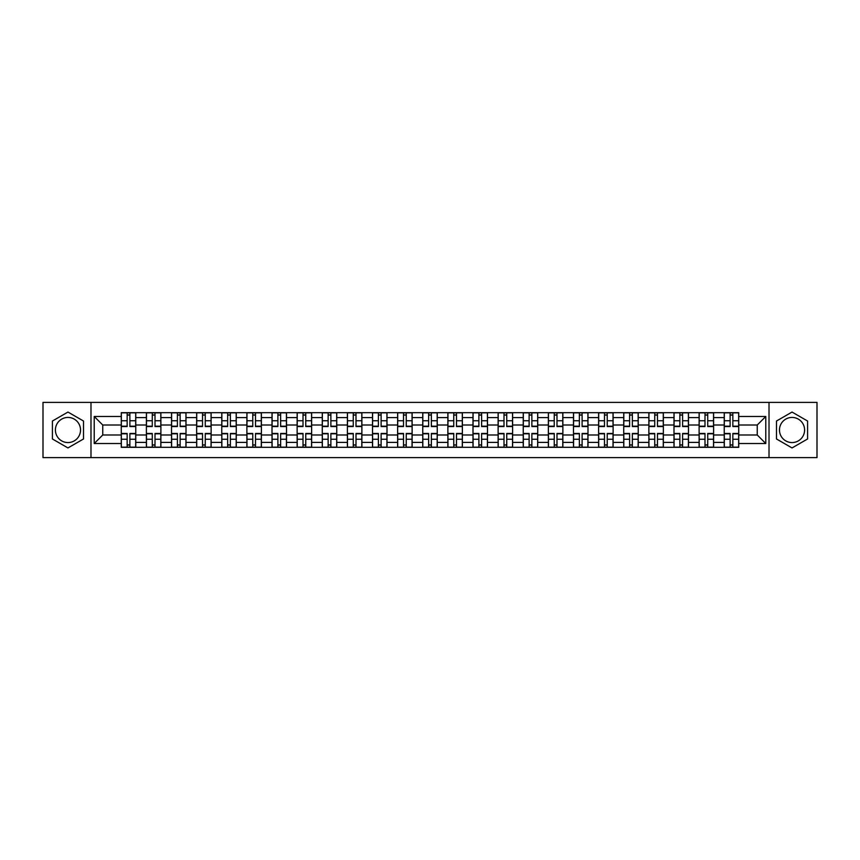 <?xml version="1.0" encoding="UTF-8"?>
<svg xmlns="http://www.w3.org/2000/svg" width="860" height="860" viewBox="0 0 860 860"><rect width="100%" height="100%" fill="white"/><g stroke="black" fill="none" stroke-linecap="round" stroke-linejoin="round"><path stroke-width="1.29" d="M67.962 442.567A12.567 12.567 0 0 1 55.405 430A12.567 12.567 0 0 1 67.962 417.433A12.567 12.567 0 0 1 80.528 430A12.567 12.567 0 0 1 67.962 442.567M792.038 442.567A12.567 12.567 0 0 1 779.472 430A12.567 12.567 0 0 1 792.038 417.433A12.567 12.567 0 0 1 804.595 430A12.567 12.567 0 0 1 792.038 442.567M769.012 457.617L817 457.617L817 402.383L43 402.383L43 457.617L769.012 457.617L769.012 402.383M146.393 447.308L146.393 417.594L135.762 417.594L135.762 447.308M135.762 417.594L135.762 412.692M146.393 417.594L146.393 412.692M160.885 412.692L160.885 447.308M171.516 447.308L171.516 412.692M186.007 412.692L186.007 447.308M196.639 447.308L196.639 412.692M211.13 412.692L211.13 447.308M221.762 447.308L221.762 412.692M236.263 412.692L236.263 447.308M246.884 447.308L246.884 412.692M261.386 412.692L261.386 447.308M272.007 447.308L272.007 412.692M286.509 412.692L286.509 447.308M297.13 447.308L297.13 412.692M311.632 412.692L311.632 447.308M322.263 447.308L322.263 412.692M336.754 412.692L336.754 447.308M347.386 447.308L347.386 412.692M361.877 412.692L361.877 447.308M372.509 447.308L372.509 412.692M387 412.692L387 447.308M397.632 447.308L397.632 412.692M412.123 412.692L412.123 447.308M422.754 447.308L422.754 412.692M437.245 412.692L437.245 447.308M447.877 447.308L447.877 412.692M462.368 412.692L462.368 447.308M473 447.308L473 412.692M487.491 412.692L487.491 447.308M498.123 447.308L498.123 412.692M512.614 412.692L512.614 447.308M523.245 447.308L523.245 412.692M537.736 412.692L537.736 447.308M548.368 447.308L548.368 412.692M562.87 412.692L562.87 447.308M573.491 447.308L573.491 412.692M587.993 412.692L587.993 447.308M598.614 447.308L598.614 412.692M613.115 412.692L613.115 447.308M623.736 447.308L623.736 412.692M638.238 412.692L638.238 447.308M648.87 447.308L648.87 412.692M663.361 412.692L663.361 447.308M673.993 447.308L673.993 412.692M688.484 412.692L688.484 447.308M699.115 447.308L699.115 412.692M713.606 412.692L713.606 447.308M724.238 447.308L724.238 412.692M724.238 434.988L713.606 434.988M699.115 434.988L688.484 434.988M673.993 434.988L663.361 434.988M648.87 434.988L638.238 434.988M623.736 434.988L613.115 434.988M598.614 434.988L587.993 434.988M573.491 434.988L562.87 434.988M548.368 434.988L537.736 434.988M523.245 434.988L512.614 434.988M498.123 434.988L487.491 434.988M473 434.988L462.368 434.988M447.877 434.988L437.245 434.988M422.754 434.988L412.123 434.988M397.632 434.988L387 434.988M372.509 434.988L361.877 434.988M347.386 434.988L336.754 434.988M322.263 434.988L311.632 434.988M297.13 434.988L286.509 434.988M272.007 434.988L261.386 434.988M246.884 434.988L236.263 434.988M221.762 434.988L211.13 434.988M196.639 434.988L186.007 434.988M171.516 434.988L160.885 434.988M146.393 434.988L135.762 434.988M724.238 425.012L713.606 425.012M699.115 425.012L688.484 425.012M673.993 425.012L663.361 425.012M648.87 425.012L638.238 425.012M623.736 425.012L613.115 425.012M598.614 425.012L587.993 425.012M573.491 425.012L562.87 425.012M548.368 425.012L537.736 425.012M523.245 425.012L512.614 425.012M498.123 425.012L487.491 425.012M473 425.012L462.368 425.012M447.877 425.012L437.245 425.012M422.754 425.012L412.123 425.012M397.632 425.012L387 425.012M372.509 425.012L361.877 425.012M347.386 425.012L336.754 425.012M322.263 425.012L311.632 425.012M297.13 425.012L286.509 425.012M272.007 425.012L261.386 425.012M246.884 425.012L236.263 425.012M221.762 425.012L211.13 425.012M196.639 425.012L186.007 425.012M171.516 425.012L160.885 425.012M146.393 425.012L135.762 425.012M102.748 434.988L121.271 434.988L121.271 425.012L102.748 425.012L102.748 434.988L94.213 443.523L94.213 416.476L121.271 416.476L121.271 425.012M738.729 425.012L738.729 434.988L757.251 434.988L757.251 425.012L738.729 425.012L738.729 412.692L121.271 412.692L121.271 416.476M738.729 416.476L765.787 416.476L765.787 443.523L738.729 443.523L738.729 434.988M121.271 434.988L121.271 447.308L738.729 447.308L738.729 443.523M121.271 443.523L94.213 443.523M90.988 457.617L90.988 402.383M83.506 421.024L67.962 412.058L52.417 421.024L52.417 438.976L67.962 447.942L83.506 438.976L83.506 421.024M807.583 421.024L792.038 412.058L776.494 421.024L776.494 438.976L792.038 447.942L807.583 438.976L807.583 421.024M129.881 444.899L127.151 444.899M127.151 415.1L129.881 415.1M155.004 444.899L152.274 444.899M152.274 415.1L155.004 415.1M180.138 444.899L177.397 444.899M177.397 415.1L180.138 415.1M205.26 444.899L202.519 444.899M202.519 415.1L205.26 415.1M230.383 444.899L227.642 444.899M227.642 415.1L230.383 415.1M255.506 444.899L252.765 444.899M252.765 415.1L255.506 415.1M280.629 444.899L277.887 444.899M277.887 415.1L280.629 415.1M305.752 444.899L303.01 444.899M303.01 415.1L305.752 415.1M330.874 444.899L328.133 444.899M328.133 415.1L330.874 415.1M355.997 444.899L353.256 444.899M353.256 415.1L355.997 415.1M381.12 444.899L378.389 444.899M378.389 415.1L381.12 415.1M406.242 444.899L403.512 444.899M403.512 415.1L406.242 415.1M431.365 444.899L428.635 444.899M428.635 415.1L431.365 415.1M456.488 444.899L453.757 444.899M453.757 415.1L456.488 415.1M481.611 444.899L478.88 444.899M478.88 415.1L481.611 415.1M506.744 444.899L504.003 444.899M504.003 415.1L506.744 415.1M531.867 444.899L529.126 444.899M529.126 415.1L531.867 415.1M556.99 444.899L554.249 444.899M554.249 415.1L556.99 415.1M582.112 444.899L579.371 444.899M579.371 415.1L582.112 415.1M607.235 444.899L604.494 444.899M604.494 415.1L607.235 415.1M632.358 444.899L629.617 444.899M629.617 415.1L632.358 415.1M657.481 444.899L654.739 444.899M654.739 415.1L657.481 415.1M682.603 444.899L679.862 444.899M679.862 415.1L682.603 415.1M707.726 444.899L704.996 444.899M704.996 415.1L707.726 415.1M732.849 444.899L730.118 444.899M730.118 415.1L732.849 415.1M94.213 416.476L102.748 425.012M757.251 434.988L765.787 443.523M757.251 425.012L765.787 416.476M129.881 426.538L129.881 412.843L135.686 412.843L135.686 426.538L129.881 426.538M127.151 414.939L129.881 414.939M129.881 412.843L121.346 412.843L121.346 426.538L127.151 426.538L127.151 412.843L124.807 412.843M127.151 433.462L127.151 447.157L121.346 447.157L121.346 433.462L127.151 433.462M129.881 445.061L127.151 445.061M127.151 447.157L135.686 447.157L135.686 433.462L129.881 433.462L129.881 447.157L132.225 447.157M155.004 426.538L155.004 412.843L160.809 412.843L160.809 426.538L155.004 426.538M152.274 414.939L155.004 414.939M155.004 412.843L146.469 412.843L146.469 426.538L152.274 426.538L152.274 412.843L149.941 412.843M180.138 426.538L180.138 412.843L185.932 412.843L185.932 426.538L180.138 426.538M177.397 414.939L180.138 414.939M180.138 412.843L171.602 412.843L171.602 426.538L177.397 426.538L177.397 412.843L175.064 412.843M152.274 433.462L152.274 447.157L146.469 447.157L146.469 433.462L152.274 433.462M155.004 445.061L152.274 445.061M152.274 447.157L160.809 447.157L160.809 433.462L155.004 433.462L155.004 447.157L157.348 447.157M177.397 433.462L177.397 447.157L171.602 447.157L171.602 433.462L177.397 433.462M180.138 445.061L177.397 445.061M177.397 447.157L185.932 447.157L185.932 433.462L180.138 433.462L180.138 447.157L182.471 447.157M205.26 426.538L205.26 412.843L211.055 412.843L211.055 426.538L205.26 426.538M202.519 414.939L205.26 414.939M205.26 412.843L196.725 412.843L196.725 426.538L202.519 426.538L202.519 412.843L200.186 412.843M230.383 426.538L230.383 412.843L236.177 412.843L236.177 426.538L230.383 426.538M227.642 414.939L230.383 414.939M230.383 412.843L221.848 412.843L221.848 426.538L227.642 426.538L227.642 412.843L225.309 412.843M255.506 426.538L255.506 412.843L261.3 412.843L261.3 426.538L255.506 426.538M252.765 414.939L255.506 414.939M255.506 412.843L246.97 412.843L246.97 426.538L252.765 426.538L252.765 412.843L250.432 412.843M202.519 433.462L202.519 447.157L196.725 447.157L196.725 433.462L202.519 433.462M205.26 445.061L202.519 445.061M202.519 447.157L211.055 447.157L211.055 433.462L205.26 433.462L205.26 447.157L207.593 447.157M227.642 433.462L227.642 447.157L221.848 447.157L221.848 433.462L227.642 433.462M230.383 445.061L227.642 445.061M227.642 447.157L236.177 447.157L236.177 433.462L230.383 433.462L230.383 447.157L232.716 447.157M252.765 433.462L252.765 447.157L246.97 447.157L246.97 433.462L252.765 433.462M255.506 445.061L252.765 445.061M252.765 447.157L261.3 447.157L261.3 433.462L255.506 433.462L255.506 447.157L257.839 447.157M280.629 426.538L280.629 412.843L286.423 412.843L286.423 426.538L280.629 426.538M277.887 414.939L280.629 414.939M280.629 412.843L272.093 412.843L272.093 426.538L277.887 426.538L277.887 412.843L275.555 412.843M277.887 433.462L277.887 447.157L272.093 447.157L272.093 433.462L277.887 433.462M280.629 445.061L277.887 445.061M277.887 447.157L286.423 447.157L286.423 433.462L280.629 433.462L280.629 447.157L282.962 447.157M305.752 426.538L305.752 412.843L311.546 412.843L311.546 426.538L305.752 426.538M303.01 414.939L305.752 414.939M305.752 412.843L297.216 412.843L297.216 426.538L303.01 426.538L303.01 412.843L300.677 412.843M303.01 433.462L303.01 447.157L297.216 447.157L297.216 433.462L303.01 433.462M305.752 445.061L303.01 445.061M303.01 447.157L311.546 447.157L311.546 433.462L305.752 433.462L305.752 447.157L308.084 447.157M330.874 426.538L330.874 412.843L336.668 412.843L336.668 426.538L330.874 426.538M328.133 414.939L330.874 414.939M330.874 412.843L322.339 412.843L322.339 426.538L328.133 426.538L328.133 412.843L325.8 412.843M328.133 433.462L328.133 447.157L322.339 447.157L322.339 433.462L328.133 433.462M330.874 445.061L328.133 445.061M328.133 447.157L336.668 447.157L336.668 433.462L330.874 433.462L330.874 447.157L333.207 447.157M355.997 426.538L355.997 412.843L361.791 412.843L361.791 426.538L355.997 426.538M353.256 414.939L355.997 414.939M355.997 412.843L347.462 412.843L347.462 426.538L353.256 426.538L353.256 412.843L350.923 412.843M353.256 433.462L353.256 447.157L347.462 447.157L347.462 433.462L353.256 433.462M355.997 445.061L353.256 445.061M353.256 447.157L361.791 447.157L361.791 433.462L355.997 433.462L355.997 447.157L358.33 447.157M381.12 426.538L381.12 412.843L386.925 412.843L386.925 426.538L381.12 426.538M378.389 414.939L381.12 414.939M381.12 412.843L372.584 412.843L372.584 426.538L378.389 426.538L378.389 412.843L376.046 412.843M378.389 433.462L378.389 447.157L372.584 447.157L372.584 433.462L378.389 433.462M381.12 445.061L378.389 445.061M378.389 447.157L386.925 447.157L386.925 433.462L381.12 433.462L381.12 447.157L383.452 447.157M406.242 426.538L406.242 412.843L412.048 412.843L412.048 426.538L406.242 426.538M403.512 414.939L406.242 414.939M406.242 412.843L397.707 412.843L397.707 426.538L403.512 426.538L403.512 412.843L401.168 412.843M403.512 433.462L403.512 447.157L397.707 447.157L397.707 433.462L403.512 433.462M406.242 445.061L403.512 445.061M403.512 447.157L412.048 447.157L412.048 433.462L406.242 433.462L406.242 447.157L408.575 447.157M431.365 426.538L431.365 412.843L437.17 412.843L437.17 426.538L431.365 426.538M428.635 414.939L431.365 414.939M431.365 412.843L422.83 412.843L422.83 426.538L428.635 426.538L428.635 412.843L426.291 412.843M428.635 433.462L428.635 447.157L422.83 447.157L422.83 433.462L428.635 433.462M431.365 445.061L428.635 445.061M428.635 447.157L437.17 447.157L437.17 433.462L431.365 433.462L431.365 447.157L433.709 447.157M456.488 426.538L456.488 412.843L462.293 412.843L462.293 426.538L456.488 426.538M453.757 414.939L456.488 414.939M456.488 412.843L447.952 412.843L447.952 426.538L453.757 426.538L453.757 412.843L451.425 412.843M453.757 433.462L453.757 447.157L447.952 447.157L447.952 433.462L453.757 433.462M456.488 445.061L453.757 445.061M453.757 447.157L462.293 447.157L462.293 433.462L456.488 433.462L456.488 447.157L458.831 447.157M481.611 426.538L481.611 412.843L487.416 412.843L487.416 426.538L481.611 426.538M478.88 414.939L481.611 414.939M481.611 412.843L473.075 412.843L473.075 426.538L478.88 426.538L478.88 412.843L476.548 412.843M478.88 433.462L478.88 447.157L473.075 447.157L473.075 433.462L478.88 433.462M481.611 445.061L478.88 445.061M478.88 447.157L487.416 447.157L487.416 433.462L481.611 433.462L481.611 447.157L483.954 447.157M506.744 426.538L506.744 412.843L512.538 412.843L512.538 426.538L506.744 426.538M504.003 414.939L506.744 414.939M506.744 412.843L498.209 412.843L498.209 426.538L504.003 426.538L504.003 412.843L501.67 412.843M504.003 433.462L504.003 447.157L498.209 447.157L498.209 433.462L504.003 433.462M506.744 445.061L504.003 445.061M504.003 447.157L512.538 447.157L512.538 433.462L506.744 433.462L506.744 447.157L509.077 447.157M531.867 426.538L531.867 412.843L537.661 412.843L537.661 426.538L531.867 426.538M529.126 414.939L531.867 414.939M531.867 412.843L523.332 412.843L523.332 426.538L529.126 426.538L529.126 412.843L526.793 412.843M529.126 433.462L529.126 447.157L523.332 447.157L523.332 433.462L529.126 433.462M531.867 445.061L529.126 445.061M529.126 447.157L537.661 447.157L537.661 433.462L531.867 433.462L531.867 447.157L534.2 447.157M556.99 426.538L556.99 412.843L562.784 412.843L562.784 426.538L556.99 426.538M554.249 414.939L556.99 414.939M556.99 412.843L548.454 412.843L548.454 426.538L554.249 426.538L554.249 412.843L551.916 412.843M554.249 433.462L554.249 447.157L548.454 447.157L548.454 433.462L554.249 433.462M556.99 445.061L554.249 445.061M554.249 447.157L562.784 447.157L562.784 433.462L556.99 433.462L556.99 447.157L559.322 447.157M582.112 426.538L582.112 412.843L587.907 412.843L587.907 426.538L582.112 426.538M579.371 414.939L582.112 414.939M582.112 412.843L573.577 412.843L573.577 426.538L579.371 426.538L579.371 412.843L577.038 412.843M579.371 433.462L579.371 447.157L573.577 447.157L573.577 433.462L579.371 433.462M582.112 445.061L579.371 445.061M579.371 447.157L587.907 447.157L587.907 433.462L582.112 433.462L582.112 447.157L584.445 447.157M607.235 426.538L607.235 412.843L613.029 412.843L613.029 426.538L607.235 426.538M604.494 414.939L607.235 414.939M607.235 412.843L598.7 412.843L598.7 426.538L604.494 426.538L604.494 412.843L602.161 412.843M604.494 433.462L604.494 447.157L598.7 447.157L598.7 433.462L604.494 433.462M607.235 445.061L604.494 445.061M604.494 447.157L613.029 447.157L613.029 433.462L607.235 433.462L607.235 447.157L609.568 447.157M632.358 426.538L632.358 412.843L638.152 412.843L638.152 426.538L632.358 426.538M629.617 414.939L632.358 414.939M632.358 412.843L623.822 412.843L623.822 426.538L629.617 426.538L629.617 412.843L627.284 412.843M629.617 433.462L629.617 447.157L623.822 447.157L623.822 433.462L629.617 433.462M632.358 445.061L629.617 445.061M629.617 447.157L638.152 447.157L638.152 433.462L632.358 433.462L632.358 447.157L634.691 447.157M657.481 426.538L657.481 412.843L663.275 412.843L663.275 426.538L657.481 426.538M654.739 414.939L657.481 414.939M657.481 412.843L648.945 412.843L648.945 426.538L654.739 426.538L654.739 412.843L652.407 412.843M654.739 433.462L654.739 447.157L648.945 447.157L648.945 433.462L654.739 433.462M657.481 445.061L654.739 445.061M654.739 447.157L663.275 447.157L663.275 433.462L657.481 433.462L657.481 447.157L659.813 447.157M682.603 426.538L682.603 412.843L688.398 412.843L688.398 426.538L682.603 426.538M679.862 414.939L682.603 414.939M682.603 412.843L674.068 412.843L674.068 426.538L679.862 426.538L679.862 412.843L677.529 412.843M679.862 433.462L679.862 447.157L674.068 447.157L674.068 433.462L679.862 433.462M682.603 445.061L679.862 445.061M679.862 447.157L688.398 447.157L688.398 433.462L682.603 433.462L682.603 447.157L684.936 447.157M707.726 426.538L707.726 412.843L713.531 412.843L713.531 426.538L707.726 426.538M704.996 414.939L707.726 414.939M707.726 412.843L699.191 412.843L699.191 426.538L704.996 426.538L704.996 412.843L702.652 412.843M704.996 433.462L704.996 447.157L699.191 447.157L699.191 433.462L704.996 433.462M707.726 445.061L704.996 445.061M704.996 447.157L713.531 447.157L713.531 433.462L707.726 433.462L707.726 447.157L710.059 447.157M732.849 426.538L732.849 412.843L738.654 412.843L738.654 426.538L732.849 426.538M730.118 414.939L732.849 414.939M732.849 412.843L724.313 412.843L724.313 426.538L730.118 426.538L730.118 412.843L727.775 412.843M730.118 433.462L730.118 447.157L724.313 447.157L724.313 433.462L730.118 433.462M732.849 445.061L730.118 445.061M730.118 447.157L738.654 447.157L738.654 433.462L732.849 433.462L732.849 447.157L735.192 447.157M699.115 417.594L688.484 417.594M673.993 417.594L663.361 417.594M648.87 417.594L638.238 417.594M623.736 417.594L613.115 417.594M598.614 417.594L587.993 417.594M573.491 417.594L562.87 417.594M548.368 417.594L537.736 417.594M523.245 417.594L512.614 417.594M498.123 417.594L487.491 417.594M473 417.594L462.368 417.594M447.877 417.594L437.245 417.594M422.754 417.594L412.123 417.594M397.632 417.594L387 417.594M372.509 417.594L361.877 417.594M347.386 417.594L336.754 417.594M322.263 417.594L311.632 417.594M297.13 417.594L286.509 417.594M272.007 417.594L261.386 417.594M246.884 417.594L236.263 417.594M221.762 417.594L211.13 417.594M196.639 417.594L186.007 417.594M171.516 417.594L160.885 417.594M724.238 417.594L713.606 417.594M699.115 442.406L688.484 442.406M673.993 442.406L663.361 442.406M648.87 442.406L638.238 442.406M623.736 442.406L613.115 442.406M598.614 442.406L587.993 442.406M573.491 442.406L562.87 442.406M548.368 442.406L537.736 442.406M523.245 442.406L512.614 442.406M498.123 442.406L487.491 442.406M473 442.406L462.368 442.406M447.877 442.406L437.245 442.406M422.754 442.406L412.123 442.406M397.632 442.406L387 442.406M372.509 442.406L361.877 442.406M347.386 442.406L336.754 442.406M322.263 442.406L311.632 442.406M297.13 442.406L286.509 442.406M272.007 442.406L261.386 442.406M246.884 442.406L236.263 442.406M221.762 442.406L211.13 442.406M196.639 442.406L186.007 442.406M171.516 442.406L160.885 442.406M146.393 442.406L135.762 442.406M724.238 442.406L713.606 442.406M129.881 426.194L135.686 426.194M129.881 420.755L135.686 420.755M121.346 426.194L127.151 426.194M121.346 420.755L127.151 420.755M127.151 433.805L121.346 433.805M127.151 439.245L121.346 439.245M135.686 433.805L129.881 433.805M135.686 439.245L129.881 439.245M155.004 426.194L160.809 426.194M155.004 420.755L160.809 420.755M146.469 426.194L152.274 426.194M146.469 420.755L152.274 420.755M180.138 426.194L185.932 426.194M180.138 420.755L185.932 420.755M171.602 426.194L177.397 426.194M171.602 420.755L177.397 420.755M152.274 433.805L146.469 433.805M152.274 439.245L146.469 439.245M160.809 433.805L155.004 433.805M160.809 439.245L155.004 439.245M177.397 433.805L171.602 433.805M177.397 439.245L171.602 439.245M185.932 433.805L180.138 433.805M185.932 439.245L180.138 439.245M205.26 426.194L211.055 426.194M205.26 420.755L211.055 420.755M196.725 426.194L202.519 426.194M196.725 420.755L202.519 420.755M230.383 426.194L236.177 426.194M230.383 420.755L236.177 420.755M221.848 426.194L227.642 426.194M221.848 420.755L227.642 420.755M255.506 426.194L261.3 426.194M255.506 420.755L261.3 420.755M246.97 426.194L252.765 426.194M246.97 420.755L252.765 420.755M202.519 433.805L196.725 433.805M202.519 439.245L196.725 439.245M211.055 433.805L205.26 433.805M211.055 439.245L205.26 439.245M227.642 433.805L221.848 433.805M227.642 439.245L221.848 439.245M236.177 433.805L230.383 433.805M236.177 439.245L230.383 439.245M252.765 433.805L246.97 433.805M252.765 439.245L246.97 439.245M261.3 433.805L255.506 433.805M261.3 439.245L255.506 439.245M280.629 426.194L286.423 426.194M280.629 420.755L286.423 420.755M272.093 426.194L277.887 426.194M272.093 420.755L277.887 420.755M277.887 433.805L272.093 433.805M277.887 439.245L272.093 439.245M286.423 433.805L280.629 433.805M286.423 439.245L280.629 439.245M305.752 426.194L311.546 426.194M305.752 420.755L311.546 420.755M297.216 426.194L303.01 426.194M297.216 420.755L303.01 420.755M303.01 433.805L297.216 433.805M303.01 439.245L297.216 439.245M311.546 433.805L305.752 433.805M311.546 439.245L305.752 439.245M330.874 426.194L336.668 426.194M330.874 420.755L336.668 420.755M322.339 426.194L328.133 426.194M322.339 420.755L328.133 420.755M328.133 433.805L322.339 433.805M328.133 439.245L322.339 439.245M336.668 433.805L330.874 433.805M336.668 439.245L330.874 439.245M355.997 426.194L361.791 426.194M355.997 420.755L361.791 420.755M347.462 426.194L353.256 426.194M347.462 420.755L353.256 420.755M353.256 433.805L347.462 433.805M353.256 439.245L347.462 439.245M361.791 433.805L355.997 433.805M361.791 439.245L355.997 439.245M381.12 426.194L386.925 426.194M381.12 420.755L386.925 420.755M372.584 426.194L378.389 426.194M372.584 420.755L378.389 420.755M378.389 433.805L372.584 433.805M378.389 439.245L372.584 439.245M386.925 433.805L381.12 433.805M386.925 439.245L381.12 439.245M406.242 426.194L412.048 426.194M406.242 420.755L412.048 420.755M397.707 426.194L403.512 426.194M397.707 420.755L403.512 420.755M403.512 433.805L397.707 433.805M403.512 439.245L397.707 439.245M412.048 433.805L406.242 433.805M412.048 439.245L406.242 439.245M431.365 426.194L437.17 426.194M431.365 420.755L437.17 420.755M422.83 426.194L428.635 426.194M422.83 420.755L428.635 420.755M428.635 433.805L422.83 433.805M428.635 439.245L422.83 439.245M437.17 433.805L431.365 433.805M437.17 439.245L431.365 439.245M456.488 426.194L462.293 426.194M456.488 420.755L462.293 420.755M447.952 426.194L453.757 426.194M447.952 420.755L453.757 420.755M453.757 433.805L447.952 433.805M453.757 439.245L447.952 439.245M462.293 433.805L456.488 433.805M462.293 439.245L456.488 439.245M481.611 426.194L487.416 426.194M481.611 420.755L487.416 420.755M473.075 426.194L478.88 426.194M473.075 420.755L478.88 420.755M478.88 433.805L473.075 433.805M478.88 439.245L473.075 439.245M487.416 433.805L481.611 433.805M487.416 439.245L481.611 439.245M506.744 426.194L512.538 426.194M506.744 420.755L512.538 420.755M498.209 426.194L504.003 426.194M498.209 420.755L504.003 420.755M504.003 433.805L498.209 433.805M504.003 439.245L498.209 439.245M512.538 433.805L506.744 433.805M512.538 439.245L506.744 439.245M531.867 426.194L537.661 426.194M531.867 420.755L537.661 420.755M523.332 426.194L529.126 426.194M523.332 420.755L529.126 420.755M529.126 433.805L523.332 433.805M529.126 439.245L523.332 439.245M537.661 433.805L531.867 433.805M537.661 439.245L531.867 439.245M556.99 426.194L562.784 426.194M556.99 420.755L562.784 420.755M548.454 426.194L554.249 426.194M548.454 420.755L554.249 420.755M554.249 433.805L548.454 433.805M554.249 439.245L548.454 439.245M562.784 433.805L556.99 433.805M562.784 439.245L556.99 439.245M582.112 426.194L587.907 426.194M582.112 420.755L587.907 420.755M573.577 426.194L579.371 426.194M573.577 420.755L579.371 420.755M579.371 433.805L573.577 433.805M579.371 439.245L573.577 439.245M587.907 433.805L582.112 433.805M587.907 439.245L582.112 439.245M607.235 426.194L613.029 426.194M607.235 420.755L613.029 420.755M598.7 426.194L604.494 426.194M598.7 420.755L604.494 420.755M604.494 433.805L598.7 433.805M604.494 439.245L598.7 439.245M613.029 433.805L607.235 433.805M613.029 439.245L607.235 439.245M632.358 426.194L638.152 426.194M632.358 420.755L638.152 420.755M623.822 426.194L629.617 426.194M623.822 420.755L629.617 420.755M629.617 433.805L623.822 433.805M629.617 439.245L623.822 439.245M638.152 433.805L632.358 433.805M638.152 439.245L632.358 439.245M657.481 426.194L663.275 426.194M657.481 420.755L663.275 420.755M648.945 426.194L654.739 426.194M648.945 420.755L654.739 420.755M654.739 433.805L648.945 433.805M654.739 439.245L648.945 439.245M663.275 433.805L657.481 433.805M663.275 439.245L657.481 439.245M682.603 426.194L688.398 426.194M682.603 420.755L688.398 420.755M674.068 426.194L679.862 426.194M674.068 420.755L679.862 420.755M679.862 433.805L674.068 433.805M679.862 439.245L674.068 439.245M688.398 433.805L682.603 433.805M688.398 439.245L682.603 439.245M707.726 426.194L713.531 426.194M707.726 420.755L713.531 420.755M699.191 426.194L704.996 426.194M699.191 420.755L704.996 420.755M704.996 433.805L699.191 433.805M704.996 439.245L699.191 439.245M713.531 433.805L707.726 433.805M713.531 439.245L707.726 439.245M732.849 426.194L738.654 426.194M732.849 420.755L738.654 420.755M724.313 426.194L730.118 426.194M724.313 420.755L730.118 420.755M730.118 433.805L724.313 433.805M730.118 439.245L724.313 439.245M738.654 433.805L732.849 433.805M738.654 439.245L732.849 439.245"/></g></svg>
